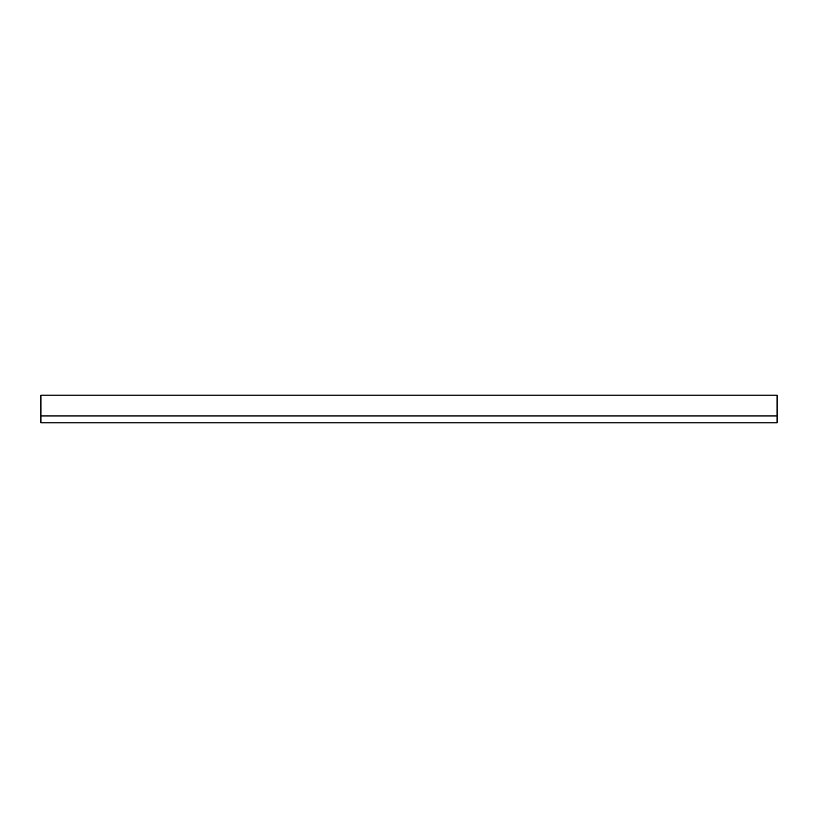 <?xml version="1.0" encoding="UTF-8"?>
<svg xmlns="http://www.w3.org/2000/svg" width="818" height="818" viewBox="0 0 818 818"><rect width="100%" height="100%" fill="white"/><g stroke="black" fill="none" stroke-linecap="round" stroke-linejoin="round"><path stroke-width="1.23" d="M777.1 415.933L777.1 395.145L40.9 395.145L40.9 422.855L777.1 422.855L777.1 415.933L40.9 415.933"/></g></svg>
